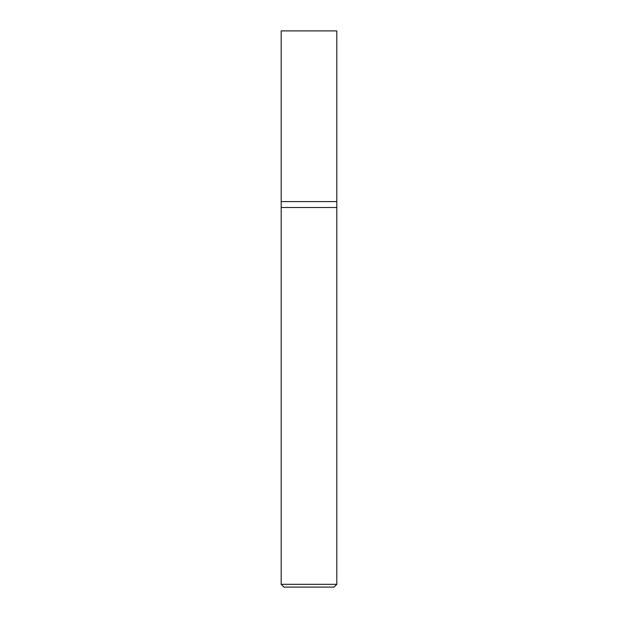 <?xml version="1.0" encoding="UTF-8"?>
<svg xmlns="http://www.w3.org/2000/svg" width="618" height="618" viewBox="0 0 618 618"><rect width="100%" height="100%" fill="white"/><g stroke="black" fill="none" stroke-linecap="round" stroke-linejoin="round"><path stroke-width="0.93" d="M336.81 584.319L336.81 201.599L281.19 201.599L281.19 584.319L283.971 587.1L334.029 587.1L336.81 584.319L281.19 584.319M281.19 207.494L336.81 207.494L281.19 207.494M336.81 201.599L336.81 30.9L281.19 30.9L281.19 201.599L336.81 201.599"/></g></svg>
